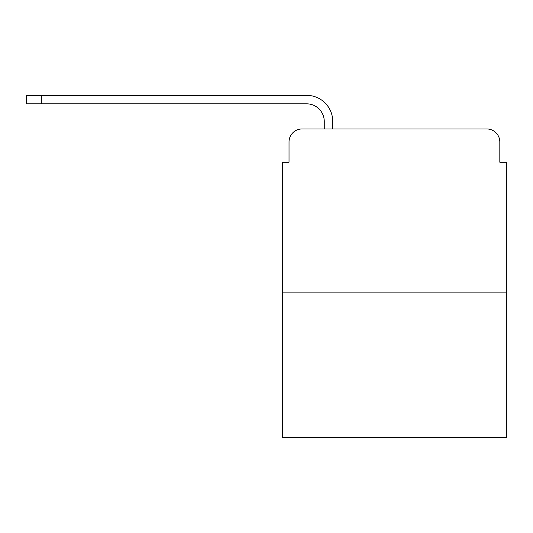 <?xml version="1.0" encoding="UTF-8"?>
<svg xmlns="http://www.w3.org/2000/svg" width="533" height="533" viewBox="0 0 533 533"><rect width="100%" height="100%" fill="white"/><g stroke="black" fill="none" stroke-linecap="round" stroke-linejoin="round"><path stroke-width="0.8" d="M289.019 142.005L289.019 162.239L289.019 142.005A13.052 13.052 0 0 1 302.071 128.953L324.257 128.953L324.257 121.451A17.622 17.622 0 0 0 306.635 103.828L26.65 103.828L26.65 95.34L306.635 95.34A26.104 26.104 0 0 1 332.745 121.451L332.745 128.953L343.512 128.953M506.35 292.117L282.49 292.117L282.49 437.66L506.35 437.66L506.35 162.239L499.821 162.239L499.821 142.005A13.052 13.052 0 0 0 486.769 128.953L302.071 128.953M282.49 292.117L282.49 162.239L289.019 162.239M445.328 128.953L486.769 128.953M499.821 162.239L499.821 142.005M324.257 121.451A17.622 17.622 0 0 0 306.635 103.828A17.622 17.622 0 0 1 324.257 121.451A17.622 17.622 0 0 0 306.635 103.828A17.622 17.622 0 0 1 324.257 121.451A17.622 17.622 0 0 0 306.635 103.828A17.622 17.622 0 0 1 324.257 121.451M41.334 95.34L306.635 95.34L41.334 95.34L306.635 95.34L41.334 95.34L306.635 95.34L41.334 95.34L41.334 103.828"/></g></svg>
